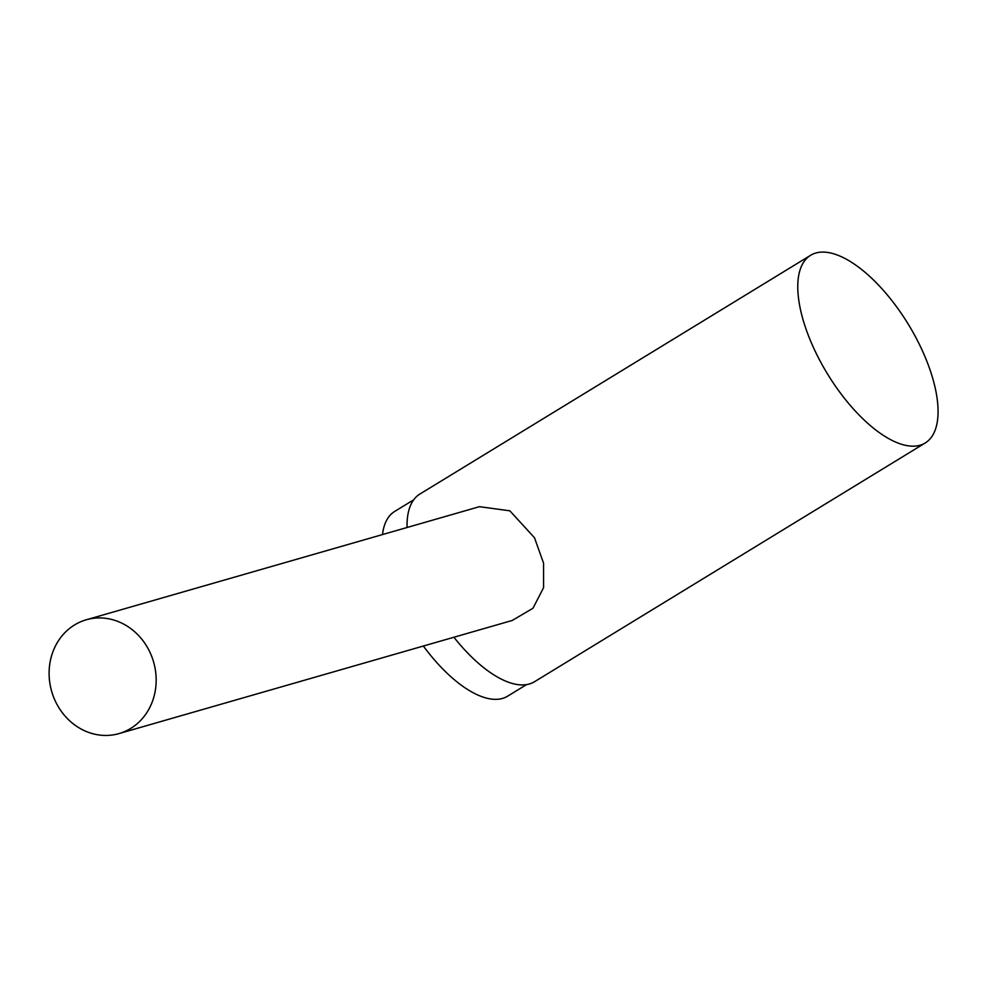 <?xml version="1.0" encoding="UTF-8"?>
<svg xmlns="http://www.w3.org/2000/svg" width="987" height="987" viewBox="0 0 987 987"><rect width="100%" height="100%" fill="white"/><g stroke="black" fill="none" stroke-linecap="round" stroke-linejoin="round"><path stroke-width="1.48" d="M407.063 527.502A109.952 47.413 -121.4 0 1 419.882 494.055L810.586 255.312A109.952 47.413 58.6 0 0 820.987 362.636A109.952 47.413 58.6 0 0 925.251 442.953A109.952 47.413 58.6 0 0 914.85 335.629A109.952 47.413 58.6 0 0 810.586 255.312M86.264 619.787L479.448 506.676L509.835 510.81L534.473 537.718L543.553 563.121L543.566 587.66L532.992 608.251L512.179 620.478L118.995 733.588A59.208 53.051 -106 0 0 148.21 648.829A59.208 53.051 -106 0 0 86.264 619.787A59.208 53.051 -106 0 0 57.049 704.533A59.208 53.051 -106 0 0 118.995 733.588M382.5 534.559A108.262 46.685 -121.4 0 1 394.714 511.414L413.689 499.817M526.589 684.583L507.614 696.18A108.262 46.685 -121.4 0 1 423.349 646.029M925.251 442.953L534.547 681.709A109.952 47.413 -121.4 0 1 453.909 637.244"/></g></svg>
